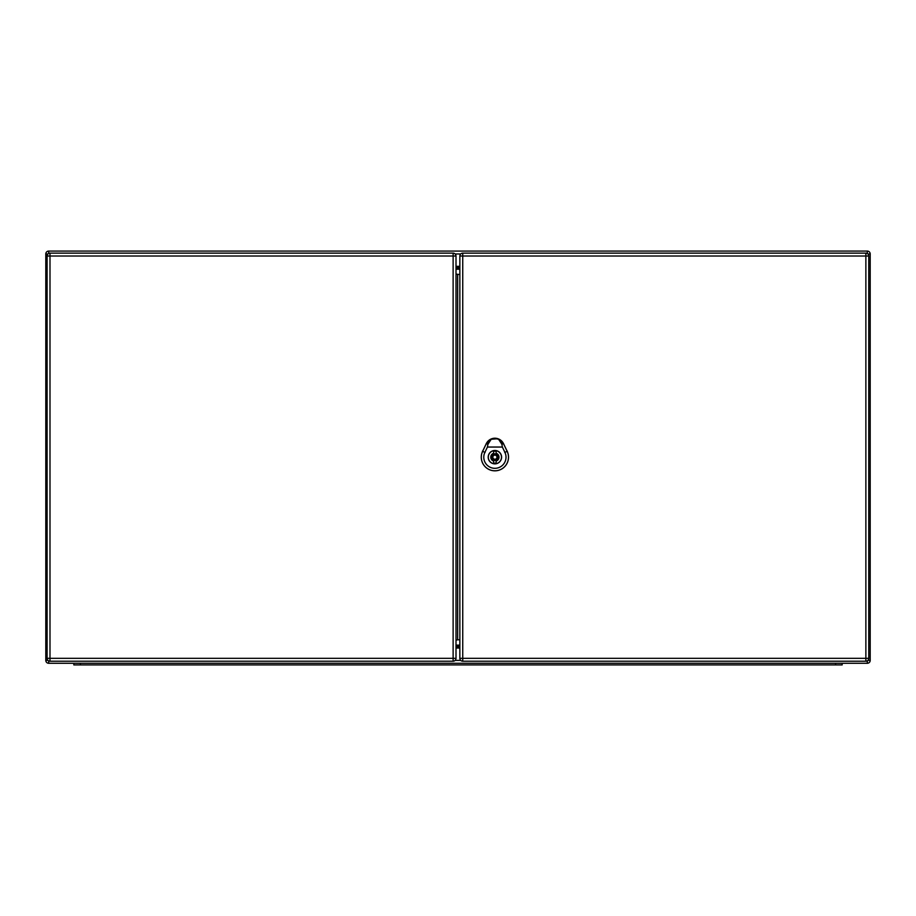 <?xml version="1.0" encoding="UTF-8"?>
<svg xmlns="http://www.w3.org/2000/svg" width="916" height="916" viewBox="0 0 916 916"><rect width="100%" height="100%" fill="white"/><g stroke="black" fill="none" stroke-linecap="round" stroke-linejoin="round"><path stroke-width="1.37" d="M867.899 660.39L870.2 660.39A2.885 2.885 0 0 1 867.315 663.276L48.685 663.276A2.885 2.885 0 0 1 45.8 660.39L45.8 253.961A2.885 2.885 0 0 1 48.685 251.076L867.315 251.076A2.885 2.885 0 0 1 870.2 253.961L870.2 660.39A2.885 2.885 0 0 1 867.315 663.276L867.315 660.825M456.008 647.097L459.855 647.097M459.855 267.254L456.008 267.254M459.855 268.502L456.008 268.502M456.008 645.849L459.855 645.849M456.008 645.139L459.855 645.139M459.855 269.212L456.008 269.212L459.855 269.167M867.315 253.526L867.315 251.076A2.885 2.885 0 0 1 870.2 253.961L867.899 253.961M48.685 660.905L48.685 663.276A2.885 2.885 0 0 1 45.8 660.39L47.964 660.39M47.964 253.961L45.8 253.961A2.885 2.885 0 0 1 48.685 251.076L48.685 253.446M73.83 664.924L73.83 663.276L73.83 664.924L80.425 664.924L80.425 663.276M842.17 664.924L842.17 663.276L842.17 664.924L80.425 664.924M494.892 450.58A6.595 6.595 0 0 0 488.297 457.176A6.595 6.595 0 0 0 494.892 463.771A6.595 6.595 0 0 0 501.487 457.176A6.595 6.595 0 0 0 494.892 450.58M496.129 453.248L496.129 451.29A6.023 6.023 0 0 0 493.655 451.29L493.655 453.248A4.122 4.122 0 0 0 493.655 461.103L493.655 463.061A6.023 6.023 0 0 0 496.129 463.061L496.129 461.103A4.122 4.122 0 0 0 496.129 453.248M494.892 459.237A2.061 2.061 0 0 0 496.953 457.176A2.061 2.061 0 0 0 494.892 455.115A2.061 2.061 0 0 0 492.831 457.176A2.061 2.061 0 0 0 494.892 459.237M498.625 439.314L502.518 443.55L498.625 439.314L501.899 444.329L502.357 447.042L487.438 447.042L487.896 444.329L491.171 439.314L494.743 438.501L498.476 439.222M491.171 439.314L487.243 443.573L490.438 439.325A9.481 9.481 0 0 0 486.35 443.596L482.64 451.313A13.591 13.591 0 0 0 494.892 470.79A13.591 13.591 0 0 0 507.143 451.313L503.445 443.596A9.515 9.515 0 0 0 486.316 443.584L482.618 451.302A13.626 13.626 0 0 0 494.892 470.824A13.626 13.626 0 0 0 507.178 451.302L503.468 443.584A9.481 9.481 0 0 0 499.357 439.325L497.972 438.718L490.438 439.325L487.243 443.573L491.32 439.222M501.59 457.176A6.698 6.698 0 0 1 491.549 462.981A6.698 6.698 0 0 1 491.549 451.37A6.698 6.698 0 0 1 501.59 457.176M502.357 447.042L504.922 452.39A11.118 11.118 0 0 1 494.892 468.316A11.118 11.118 0 0 1 484.873 452.39L487.438 447.042M456.008 647.612L456.008 658.329A2.885 2.885 0 0 1 453.122 661.215L49.991 661.215A2.885 2.885 0 0 1 47.105 658.329L47.105 256.022L49.991 256.022L49.991 658.329L453.122 658.329L453.122 256.022L49.991 256.022L49.991 253.137L453.122 253.137L453.122 256.022L456.008 256.022L456.008 647.612M456.008 274.124L459.855 274.571M459.855 639.78L457.656 639.78L457.656 274.571M456.008 640.227L457.656 639.78M49.991 253.137A2.885 2.885 0 0 0 47.105 256.022A2.885 2.885 0 0 1 49.991 253.137M456.008 256.022A2.885 2.885 0 0 0 453.122 253.137A2.885 2.885 0 0 1 456.008 256.022M459.855 658.329L459.855 256.022A2.885 2.885 0 0 1 462.74 253.137L865.872 253.137A2.885 2.885 0 0 1 868.757 256.022L868.757 658.329L865.872 658.329L865.872 256.022L462.74 256.022L462.74 658.329L865.872 658.329L865.872 661.215L462.74 661.215A2.885 2.885 0 0 1 459.855 658.329L462.74 658.329L462.74 661.215M865.872 661.215A2.885 2.885 0 0 0 868.757 658.329A2.885 2.885 0 0 1 865.872 661.215M456.008 266.327L459.855 266.327M459.855 648.024L456.008 648.024M455.137 660.39L460.725 660.39M460.725 253.961L455.137 253.961M459.855 645.185L456.008 645.185M870.2 660.39A2.885 2.885 0 0 1 867.315 663.276M867.315 251.076A2.885 2.885 0 0 1 870.2 253.961M48.685 663.276A2.885 2.885 0 0 1 45.8 660.39M45.8 253.961A2.885 2.885 0 0 1 48.685 251.076M835.575 664.924L835.575 663.276M494.892 453.878A3.298 3.298 0 0 0 491.594 457.176A3.298 3.298 0 0 0 494.892 460.473A3.298 3.298 0 0 0 498.19 457.176A3.298 3.298 0 0 0 494.892 453.878M503.537 443.55L501.796 444.386M485.068 452.481L482.446 451.222M504.727 452.481L507.35 451.222M487.988 444.386L486.247 443.55M47.105 658.329A2.885 2.885 0 0 0 49.991 661.215L49.991 658.329L47.105 658.329M453.122 661.215A2.885 2.885 0 0 0 456.008 658.329L453.122 658.329L453.122 661.215M868.757 256.022A2.885 2.885 0 0 0 865.872 253.137L865.872 256.022L868.757 256.022M462.74 253.137A2.885 2.885 0 0 0 459.855 256.022L462.74 256.022L462.74 253.137M490.358 439.371L487.003 442.497M502.804 442.52L499.426 439.371"/></g></svg>
